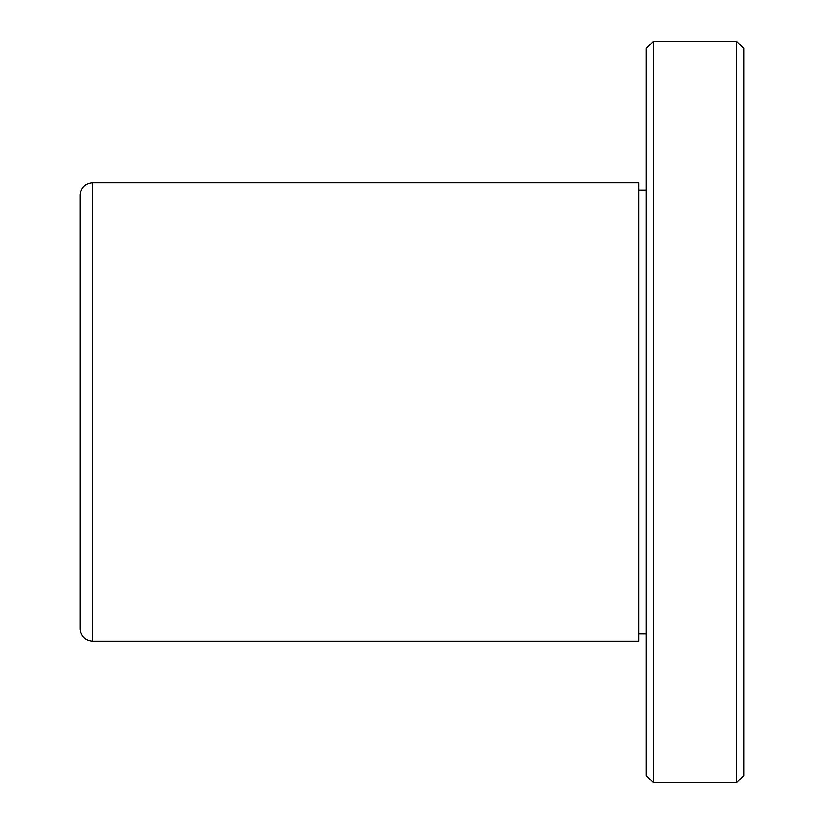 <?xml version="1.0" encoding="UTF-8"?>
<svg xmlns="http://www.w3.org/2000/svg" width="824" height="824" viewBox="0 0 824 824"><rect width="100%" height="100%" fill="white"/><g stroke="black" fill="none" stroke-linecap="round" stroke-linejoin="round"><path stroke-width="1.24" d="M638.868 412L638.868 641.309L638.868 182.691L92.432 182.691C85.026 183.422 80.968 187.491 80.227 194.886L80.227 629.114C81.01 636.468 85.078 640.536 92.432 641.309L92.432 182.691M743.773 412L743.773 48.523L743.773 775.477L736.45 782.8L736.45 41.2L743.773 48.523M646.191 412L646.191 775.477L646.191 48.523L653.504 41.2L736.45 41.2M646.191 775.477L653.504 782.8L653.504 41.2M646.191 633.996L638.868 633.996M638.868 190.004L646.191 190.004M92.432 641.309L638.868 641.309M653.504 782.8L736.45 782.8"/></g></svg>
